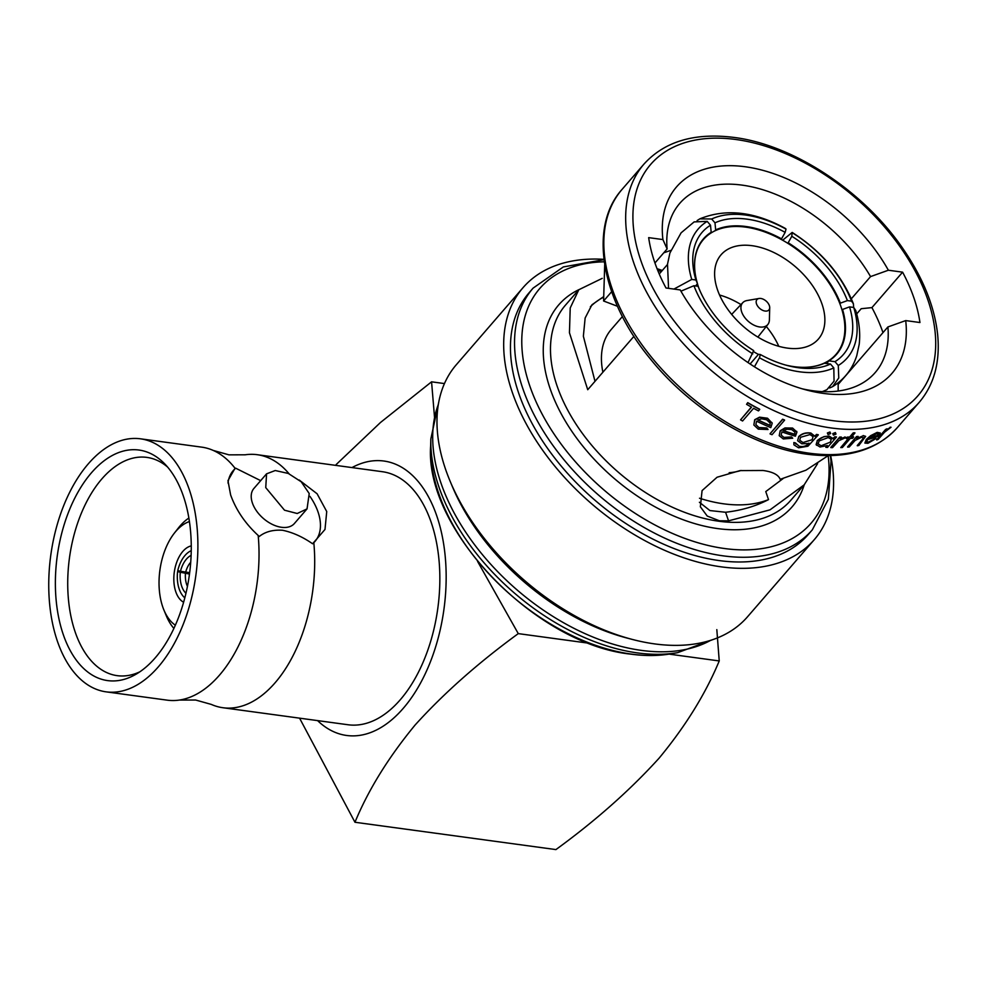 <?xml version="1.0" encoding="UTF-8"?>
<svg xmlns="http://www.w3.org/2000/svg" width="987" height="987" viewBox="0 0 987 987"><rect width="100%" height="100%" fill="white"/><g stroke="black" fill="none" stroke-linecap="round" stroke-linejoin="round"><path stroke-width="1.48" d="M228.009 483.05A54.075 33.274 -139.1 0 1 235.696 468.208L235.042 468.245A127.681 73.235 -82.3 0 0 213.328 450.467A127.681 73.235 -82.3 0 0 201.656 447.136L140.524 438.82A127.681 73.235 -82.3 0 0 88.349 463.779A127.681 73.235 -82.3 0 0 49.35 600.725A127.681 73.235 -82.3 0 0 106.115 691.85A127.681 73.235 -82.3 0 0 158.29 666.891A127.681 73.235 -82.3 0 0 197.289 529.957A127.681 73.235 -82.3 0 0 140.524 438.82M235.696 468.208L260.667 480.644M106.115 691.85L167.247 700.165A127.681 73.235 -82.3 0 0 179.387 700.067A127.681 73.235 -82.3 0 0 219.422 675.207A127.681 73.235 -82.3 0 0 258.187 535.46L259.223 536.509C265.207 531.734 272.967 529.649 282.492 530.253C292.596 532.338 302.627 536.842 312.583 543.763L324.994 529.451L326.734 511.55L317.111 493.784L299.234 480.04M759.04 298.481L746.962 300.554A16.619 10.228 40.9 0 0 742.779 302.664A16.619 10.228 40.9 0 0 741.669 311.917A16.619 10.228 40.9 0 0 754.179 325.254A16.619 10.228 40.9 0 0 767.898 324.415A16.619 10.228 40.9 0 0 769.391 319.973L769.712 307.722A7.908 4.873 40.9 0 0 769.366 305.637A7.908 4.873 40.9 0 0 759.04 298.481A7.908 4.873 40.9 0 0 756.511 303.885A7.908 4.873 40.9 0 0 763.963 310.806A7.908 4.873 40.9 0 0 769.712 307.722M787.379 348.103A64.365 39.616 40.9 0 0 818.408 339.034A64.365 39.616 40.9 0 0 811.795 284.614A64.365 39.616 40.9 0 0 752.119 245.701A64.365 39.616 40.9 0 0 721.078 254.769A64.365 39.616 40.9 0 0 727.69 309.19A64.365 39.616 40.9 0 0 787.379 348.103M778.78 346.301A64.365 39.616 40.9 0 0 766.282 326.463M740.978 304.564A64.365 39.616 40.9 0 0 719.56 295.027M803.023 367.337A87.707 53.977 40.9 0 0 836.063 354.308A87.707 53.977 40.9 0 0 827.057 280.16A87.707 53.977 40.9 0 0 745.716 227.133A87.707 53.977 40.9 0 0 703.435 239.496A87.707 53.977 40.9 0 0 695.267 274.053M697.451 283.775A87.707 53.977 40.9 0 0 698.895 288.216M753.426 351.569A87.707 53.977 40.9 0 0 758.398 354.432M715.661 229.897L714.983 222.828A93.383 57.468 -139.1 0 1 747.159 219.163A93.383 57.468 -139.1 0 1 785.146 232.364L781.544 238.854A88.102 54.223 40.9 0 0 745.888 226.504A88.102 54.223 40.9 0 0 715.661 229.897L714.785 230.909M622.415 316.543L611.335 329.35A98.527 60.639 40.9 0 0 602.884 372.21M788.181 242.765L791.796 236.275A93.383 57.468 -139.1 0 1 847.389 300.591L840.381 303.157A88.102 54.223 40.9 0 0 788.181 242.765L787.749 243.271M842.54 309.449L849.548 306.883A93.383 57.468 -139.1 0 1 834.977 361.661L828.858 360.884A88.102 54.223 40.9 0 0 836.631 354.259A88.102 54.223 40.9 0 0 842.54 309.449L842.047 310.029M828.858 360.884L826.551 363.549M785.677 365.067A88.102 54.223 40.9 0 0 794.153 366.67A88.102 54.223 40.9 0 0 824.379 363.265L830.499 364.055A93.383 57.468 -139.1 0 1 787.49 365.56A93.383 57.468 -139.1 0 1 760.323 354.518L758.497 354.308L750.12 363.993M139.772 671.851A110.137 63.168 97.7 0 1 117.823 675.737A110.137 63.168 97.7 0 1 75.222 632.149A110.137 63.168 97.7 0 1 81.329 513.289A110.137 63.168 97.7 0 1 147.507 457.487A110.137 63.168 97.7 0 1 167.617 467.073M309.215 493.537L301.22 481.792L288.303 473.452L275.237 470.528L266.564 473.834L265.75 487.627L284.515 510.205L297.223 513.499L307.043 508.885L309.215 493.537M307.043 508.885L294.385 523.517A26.772 16.483 -139.1 0 1 272.264 524.368A26.772 16.483 -139.1 0 1 252.413 503.037A26.772 16.483 -139.1 0 1 253.893 488.466L266.564 473.834M289.08 473.797A127.681 73.235 -82.3 0 0 257.323 454.711L382.475 471.724A127.681 73.235 97.7 0 1 439.24 562.849A127.681 73.235 97.7 0 1 400.241 699.795A127.681 73.235 97.7 0 1 348.066 724.754L222.914 707.728A127.681 73.235 -82.3 0 0 275.089 682.782A127.681 73.235 -82.3 0 0 313.854 543.035M179.387 700.067L195.611 700.017L211.255 704.397A127.681 73.235 -82.3 0 0 222.914 707.728M258.187 535.46C245.232 523.542 236.041 510.02 230.613 494.882L227.96 480.657L235.042 468.245M183.335 496.017A116.33 66.721 97.7 0 1 135.712 674.405A116.33 66.721 97.7 0 1 63.304 634.666A116.33 66.721 97.7 0 1 79.293 489.885A116.33 66.721 97.7 0 1 164.385 463.532A116.33 66.721 97.7 0 1 183.335 496.017M188.875 518.052A62.255 35.705 -82.3 0 0 180.14 525.861A62.255 35.705 -82.3 0 0 178.4 527.971L174.366 533.128A54.347 31.165 -82.3 0 0 163.916 610.015A54.347 31.165 -82.3 0 0 175.328 625.19M163.916 610.015L166.421 616.061A62.255 35.705 -82.3 0 0 173.872 628.411M191.268 545.897A29.018 16.643 -82.3 0 0 182.817 551.425A29.018 16.643 -82.3 0 0 173.823 579.69A29.018 16.643 -82.3 0 0 183.607 602.218M189.43 521.543A54.347 31.165 -82.3 0 0 175.883 531.29A54.347 31.165 -82.3 0 0 174.366 533.128M189.664 572.645L180.473 571.263A24.404 14.472 95.8 0 1 186.432 559.123A24.404 14.472 95.8 0 1 191.108 555.36M180.473 571.263L177.771 570.597A29.018 17.211 95.8 0 1 185.025 555.434A29.018 17.211 95.8 0 1 191.244 550.66M299.567 718.154L354.962 822.257L555.928 849.585C595.617 820.703 630.002 790.229 659.082 758.189C685.533 726.21 705.582 693.799 719.239 660.945L716.821 629.62M317.58 720.609A138.488 79.441 -82.3 0 0 403.202 708.395A138.488 79.441 -82.3 0 0 441.892 534.498A138.488 79.441 -82.3 0 0 351.989 467.579M477.585 561.43L518.274 633.617C478.164 662.869 443.78 693.33 415.108 725.013C388.434 757.387 368.373 789.797 354.962 822.257M603.933 259.334A192.576 118.514 40.9 0 0 523.036 287.661L456.352 364.684A192.576 118.514 40.9 0 0 450.405 481.927L452.552 487.01A184.655 113.641 40.9 0 0 627.016 638.046L632.359 639.44A192.576 118.514 40.9 0 0 654.677 643.906A192.576 118.514 40.9 0 0 747.529 616.776L814.213 539.741A192.576 118.514 40.9 0 0 830.659 455.624M450.405 481.927A192.576 118.514 40.9 0 0 632.359 639.44M523.036 287.661A192.576 118.514 40.9 0 0 542.813 450.467A192.576 118.514 40.9 0 0 721.374 566.871A192.576 118.514 40.9 0 0 814.213 539.741M533.103 288.118L529.02 292.843A184.655 113.641 40.9 0 0 547.982 448.962A184.655 113.641 40.9 0 0 719.202 560.579A184.655 113.641 40.9 0 0 808.23 534.559L812.313 529.846A184.655 113.641 -139.1 0 1 723.286 555.866A184.655 113.641 -139.1 0 1 552.066 444.236A184.655 113.641 -139.1 0 1 533.103 288.118L563.33 266.934L603.97 259.655M817.594 463.619L804.171 484.851L770.033 509.835L728.554 520.852L719.387 520.778L707.235 516.053L700.363 506.8L702.078 490.613L717.056 477.239L740.04 470.602L762.939 470.478C772.661 471.786 778.41 474.735 780.186 479.324L805.947 470.194L828.192 455.661M804.171 484.851L790.834 500.249A149.049 91.717 40.9 0 1 718.98 521.247A149.049 91.717 40.9 0 1 580.775 431.159A149.049 91.717 40.9 0 1 565.465 305.143L578.801 289.746L570.215 307.969L569.45 332.767L587.734 389.717L633.925 336.357M578.801 289.746L602.206 278.359M856.691 313.903L861.195 308.709L871.928 307.611A159.598 98.219 -139.1 0 1 882.995 332.619M784.11 437.389L791.525 436.933L792.721 438.216L791.599 437.142L784.11 437.389M784.184 437.611L781.149 435.082L781.938 431.911A182.287 112.173 40.9 0 0 795.423 436.205L796.916 432.158L792.635 428.272L785.023 428.173L780.261 430.986L779.199 435.686L780.186 430.764L784.949 427.951L792.561 428.05L796.842 431.948M740.546 419.87A182.287 112.173 40.9 0 0 742.582 420.993L753.574 408.297A182.287 112.173 40.9 0 0 758.472 410.9L759.731 409.457A182.287 112.173 -139.1 0 1 747.813 402.881L746.554 404.325A182.287 112.173 40.9 0 0 751.539 407.175L740.546 419.87L751.341 407.063M746.554 404.325L747.727 402.634A182.015 112.012 40.9 0 0 759.645 409.223L759.731 409.457M759.052 427.531L766.776 427.951L768.046 429.493L766.85 428.173L759.052 427.531M759.126 427.753L755.869 424.57L756.573 421.153A182.287 112.173 40.9 0 0 770.798 427.618L772.204 423.312L767.59 418.463L759.645 417.402L754.796 419.919L753.846 425.002L754.71 419.697L759.571 417.168L767.516 418.229L772.13 423.09M770.045 433.737L782.605 419.228A182.015 112.012 40.9 0 0 784.517 419.968L784.591 420.191A182.287 112.173 -139.1 0 1 782.679 419.45L770.045 433.737M814.966 436.427L810.981 433.268C806.145 432.516 802.098 433.675 798.816 436.76L797.619 440.56L798.742 436.538C801.999 433.478 806.058 432.318 810.907 433.059L814.892 436.217L816.459 434.403A182.015 112.012 40.9 0 0 818.223 434.724L818.297 434.934A182.287 112.173 -139.1 0 1 816.533 434.613L814.966 436.427L814.756 435.773M793.943 442.756L793.906 444.681L793.869 442.534A182.015 112.012 40.9 0 0 795.67 443.003L795.744 443.212A182.287 112.173 -139.1 0 1 793.943 442.756L793.869 442.534M797.693 440.77L801.814 443.78L808.834 443.508C806.552 446.272 803.443 447.271 799.519 446.506L799.445 446.297C803.332 447.074 806.441 446.075 808.76 443.299L808.921 443.114M816.52 445.248L817.261 440.449L823.997 436.599L829.265 436.094L833.053 438.697M662.906 239.57L667.113 248.934A129.26 79.552 40.9 0 1 679.772 203.334A129.26 79.552 40.9 0 1 742.101 185.124A129.26 79.552 40.9 0 1 870.559 276.594L888.374 270.228A142.449 87.658 40.9 0 0 745.296 166.766A142.449 87.658 40.9 0 0 662.906 239.57L648.669 237.633A159.598 98.219 40.9 0 0 666.003 287.994L680.24 289.931A142.449 87.658 40.9 0 0 806.798 390.087A142.449 87.658 40.9 0 0 905.708 320.59L919.946 322.527A159.598 98.219 40.9 0 0 902.599 272.165L888.374 270.228M604.698 264.787L603.588 300.998L617.467 306.266M654.949 262.986L667.113 248.934M670.79 250.402L663.757 252.795M783.061 478.609L765.764 491.588L768.528 499.607A138.279 85.092 -139.1 0 1 699.512 498.238M603.045 297.482A129.26 79.552 40.9 0 0 590.362 306.784M729.171 472.724A98.527 60.639 40.9 0 0 741.151 470.466M851.349 298.777L870.559 276.594M838.173 391.037L838.16 384.399L887.893 326.956A129.26 79.552 40.9 0 1 875.222 372.543A129.26 79.552 40.9 0 1 802.234 388.816M595.001 381.315L583.366 336.209L585.143 317.999L591.953 304.786L602.983 297.062M768.528 499.607C755.82 506.208 741.508 510.427 725.593 512.265L709.924 510.563L699.413 502.272M833.077 438.66L834.706 436.785A182.015 112.012 40.9 0 0 836.396 436.883L836.47 437.093A182.287 112.173 -139.1 0 1 834.78 436.994L834.706 436.785M834.78 436.994L833.127 438.907L829.327 436.303C824.651 436.057 820.653 437.5 817.335 440.658L816.113 444.582L820.012 447L827.377 445.544L825.823 447.333L826.958 445.717M876.678 439.746L885.623 429.407A182.015 112.012 40.9 0 0 887.054 428.777L887.14 429.024A182.287 112.173 -139.1 0 1 885.709 429.641L876.678 439.746M890.027 427.272L891.027 427.248L890.027 427.272M868.782 441.88L875.888 438.327L868.782 441.88M877.258 432.602L870.793 435.859L866.376 439.659L864.871 443.089L866.302 439.437L870.719 435.637L877.172 432.38L880.33 432.997L877.172 432.38M827.957 434.342L827.377 432.96L829.993 431.985L830.573 433.355M833.336 434.922L832.769 433.589L835.372 432.565L835.927 433.873M830.795 447.382L839.74 437.044A182.015 112.012 40.9 0 0 841.405 437.093L841.479 437.303A182.287 112.173 -139.1 0 1 839.814 437.253L830.795 447.382M844.847 436.945L846.056 437.512L844.847 436.945M849.708 437.253A182.287 112.173 -139.1 0 1 847.377 437.315L846.278 438.586L847.302 437.105A182.015 112.012 40.9 0 0 849.634 437.031L853.237 432.861A182.015 112.012 40.9 0 0 854.865 432.787L854.939 432.997A182.287 112.173 -139.1 0 1 853.311 433.071L849.634 437.031M851.522 436.945A182.015 112.012 40.9 0 0 853.558 436.822L853.632 437.031A182.287 112.173 -139.1 0 1 851.325 437.179L854.939 432.997M846.278 438.586A182.287 112.173 40.9 0 0 848.598 438.512L840.751 447.592L848.339 438.524M847.586 446.914L856.531 436.575A182.015 112.012 40.9 0 0 858.122 436.402L858.197 436.624A182.287 112.173 -139.1 0 1 856.605 436.785L847.586 446.914M863.169 435.575L865.648 436.377L863.169 435.575M857.247 445.556L863.304 438.364L857.247 445.556M611.656 291.696L603.588 300.998M772.204 423.312L771.982 422.584M753.846 425.002L758.275 429.135L768.046 429.493M758.053 419.882A182.015 112.012 40.9 0 0 769.897 425.311L769.971 425.533A182.287 112.173 -139.1 0 1 757.88 419.993L761.619 418.809L766.591 419.771L770.144 423.078L769.971 425.533M770.119 433.959A182.287 112.173 40.9 0 0 772.031 434.699L784.591 420.191M796.916 432.158L796.669 431.307M779.199 435.686L783.32 438.956L792.721 438.216M783.431 430.591A182.015 112.012 40.9 0 0 794.621 434.206L794.695 434.416A182.287 112.173 -139.1 0 1 783.234 430.714L786.873 429.234L791.623 429.567L794.942 432.17L794.695 434.416M799.519 446.506L795.744 443.212L795.88 444.15M793.98 444.89L798.582 447.814L807.921 446.223L818.297 434.934M812.104 439.733L803.011 442.534L799.704 440.251L800.58 437.278L810.019 434.576L813.078 436.698L812.104 439.733L803.011 442.534M833.127 438.907L832.905 438.055M825.823 447.333A182.287 112.173 40.9 0 0 827.513 447.432L836.47 437.093M830.289 442.176L821.172 445.742L818.198 443.953L819.062 440.93L828.253 437.574L831.276 439.301L830.289 442.176L821.172 445.742M828.031 434.551L827.451 433.17L828.031 434.551L830.647 433.564L830.067 432.195L827.377 432.96M830.647 433.564L829.993 431.985M833.41 435.131L832.843 433.799L833.41 435.131L836.001 434.083L835.446 432.775L832.769 433.589M836.001 434.083L835.372 432.565M830.869 447.592A182.287 112.173 40.9 0 0 832.534 447.642L838.913 440.634L846.056 437.512M844.921 437.167L840.159 438.833L841.479 437.303M840.751 447.592A182.287 112.173 40.9 0 0 842.38 447.518L850.226 438.438A182.287 112.173 40.9 0 0 852.534 438.302L853.632 437.031M847.66 447.123A182.287 112.173 40.9 0 0 849.252 446.963L855.137 440.424L861.873 437.105L863.378 438.586L863.711 437.451M857.321 445.766A182.287 112.173 40.9 0 0 858.863 445.47L865.648 436.377M863.243 435.798L856.58 438.487L858.197 436.624M868.868 442.102L866.611 441.868L867.696 439.536A182.287 112.173 40.9 0 0 878.516 436.094L880.33 432.997M864.871 443.089L867.955 443.311L875.962 438.561M869.337 437.883A182.015 112.012 40.9 0 0 878.085 435.144L878.159 435.378A182.287 112.173 -139.1 0 1 868.955 438.228L876.234 433.848L878.677 433.922L878.159 435.378M876.752 439.98A182.287 112.173 40.9 0 0 878.183 439.363L884.525 432.22L891.027 427.248M890.114 427.507L885.82 430.542L887.14 429.024M905.708 320.59L887.893 326.956M871.928 307.611L902.599 272.165M434.823 420.869L431.566 381.821L380.513 422.473L336.16 464.556M518.274 633.617L589.276 643.277M669.087 654.122L719.239 660.945M431.566 381.821L444.446 383.573M185.938 593.273A24.404 14.546 99.5 0 1 180.313 572.25L189.331 574.002A19.123 11.4 -80.5 0 0 189.257 575.631M184.803 597.851A29.018 17.297 99.5 0 1 177.598 571.572L180.313 572.25M189.541 573.57L177.598 571.572M309.967 496.375A54.075 33.274 -139.1 0 1 312.583 543.763M257.323 454.711A127.681 73.235 -82.3 0 0 245.195 454.797L228.959 454.847L213.328 450.467M748.01 362.574L753.686 350.607A93.383 57.468 -139.1 0 1 699.252 289.179A93.383 57.468 -139.1 0 1 698.093 286.292L699.66 290.018A88.102 54.223 40.9 0 0 700.005 290.894M697.488 283.725L695.921 280A93.383 57.468 -139.1 0 1 710.504 225.221L711.183 232.29A88.102 54.223 40.9 0 0 703.398 238.916A88.102 54.223 40.9 0 0 697.488 283.725L695.564 285.946M711.183 232.29L709.986 233.66M698.093 286.292L693.91 285.724A98.527 60.639 40.9 0 0 752.81 353.877M693.91 285.724L680.944 291.177M673.936 289.068L691.751 279.432L695.921 280M710.504 225.221L707.198 221.384A98.527 60.639 40.9 0 0 691.751 279.432M707.198 221.384L694.132 221.902L681.092 232.846L669.926 252.956L667.508 264.22L668.544 288.34M697.093 220.595L699.808 218.867L711.676 218.991L714.983 222.828M785.146 232.364L786.022 229.107A98.527 60.639 40.9 0 0 711.676 218.991M786.022 229.107L785.492 228.515C754.426 211.489 725.864 208.282 699.808 218.867M782.642 240.223L792.179 232.438L791.796 236.275M847.389 300.591L851.559 301.158A98.527 60.639 40.9 0 0 792.66 233.006M851.559 301.158L853.385 303.774L853.669 307.45M832.572 386.67C844.416 379.341 852.484 368.99 856.778 355.616L859.196 344.352C860.454 333.396 859.295 322.095 855.692 310.449L853.73 307.45L849.548 306.883M834.977 361.661L838.284 365.498A98.527 60.639 40.9 0 0 853.73 307.45M838.284 365.498L838.765 377.984L832.559 386.67L829.598 387.977M822.282 391.629L826.884 389.705L834.064 381.118L833.805 367.892L830.499 364.055M760.323 354.518L759.459 357.775A98.527 60.639 40.9 0 0 833.805 367.892M759.459 357.775L754.45 366.794M185.667 572.115A20.665 12.263 95.8 0 1 190.553 562.405A20.665 12.263 95.8 0 1 190.713 562.22M187.431 586.377A20.665 12.325 99.5 0 1 186.691 584.563A20.665 12.325 99.5 0 1 185.457 573.287M670.58 653.875C658.28 655.973 645.079 656.071 630.977 654.159C535.805 644.585 424.558 529.476 430.64 446.161A177.759 109.397 40.9 0 0 631.569 654.134A177.759 109.397 40.9 0 0 670.58 653.875L677.687 652.654L712.577 639.699M430.64 446.161L430.838 438.956A182.891 112.555 40.9 0 0 637.565 652.925A182.891 112.555 40.9 0 0 677.687 652.654M438.327 404.485A184.655 113.641 40.9 0 0 482.273 554.472A184.655 113.641 40.9 0 0 641.451 650.396A184.655 113.641 40.9 0 0 710.726 640.304M735.895 139.5A176.747 108.767 40.9 0 0 640.847 260.568A176.747 108.767 40.9 0 0 832.72 420.659A176.747 108.767 40.9 0 0 927.768 299.592A176.747 108.767 40.9 0 0 735.895 139.5M831.436 428A182.015 112.012 -139.1 0 1 662.659 317.974A182.015 112.012 -139.1 0 1 643.968 164.089C664.572 141.4 694.54 132.505 733.884 137.415C794.091 144.855 865.192 192.157 904.178 250.476C923.511 279.074 934.664 307.142 937.65 334.667C940.266 362.167 934.109 384.733 919.193 402.363A182.015 112.012 -139.1 0 1 831.436 428M804.232 484.777A154.317 94.974 -139.1 0 1 717.697 528.588A154.317 94.974 -139.1 0 1 564.293 419.315A154.317 94.974 -139.1 0 1 578.863 289.672M897.356 427.593C876.764 450.282 846.784 459.177 807.44 454.267C753.488 447.432 690.481 409.05 650.149 358.663C600.824 299.086 588.363 226.566 622.131 189.319A182.015 112.012 40.9 0 0 640.822 343.205A182.015 112.012 40.9 0 0 809.599 453.243A182.015 112.012 40.9 0 0 897.356 427.593L919.193 402.363M604.254 261.814A179.387 110.396 40.9 0 0 534.103 397.23A179.387 110.396 40.9 0 0 724.557 548.525A179.387 110.396 40.9 0 0 828.167 455.673M725.593 512.265L728.554 520.852M661.315 271.61A179.387 110.396 40.9 0 0 657.749 270.426M742.779 302.664L731.675 314.397M700.338 243.061L703.435 239.496M659.242 274.004L667.471 264.504M430.838 438.956L438.66 402.573M622.131 189.319L643.968 164.089M657.046 268.674L662.314 270.463M830.338 455.636L831.029 461.213L828.34 499.286L812.313 529.846M792.179 232.438C821.196 251.019 841.59 274.793 853.397 303.774M832.966 357.874L836.063 354.308M767.898 324.415L757.88 337.085"/></g></svg>
